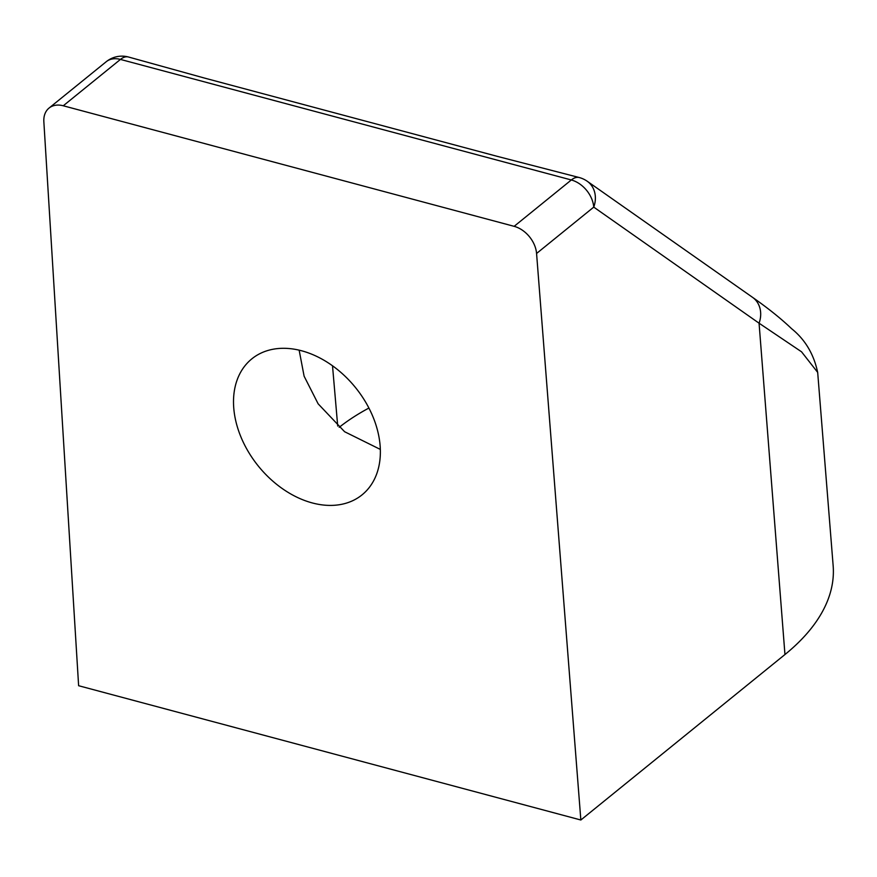 <?xml version="1.0" encoding="UTF-8"?>
<svg xmlns="http://www.w3.org/2000/svg" width="877" height="877" viewBox="0 0 877 877"><rect width="100%" height="100%" fill="white"/><g stroke="black" fill="none" stroke-linecap="round" stroke-linejoin="round"><path stroke-width="1.32" d="M233.699 407.279A87.525 62.464 -129 0 0 283.523 489.432A87.525 62.464 -129 0 0 362.069 494.847A87.525 62.464 -129 0 0 380.18 446.437A87.525 62.464 -129 0 0 330.366 364.284A87.525 62.464 -129 0 0 251.82 358.868A87.525 62.464 -129 0 0 233.699 407.279M299.145 350.164L304.111 376.2L318.132 403.815L344.606 431.725L380.333 449.419M784.959 654.527L759.065 323.196L593.751 207.115A25.005 17.847 -129 0 0 571.322 179.971A25.005 12.497 -75 0 1 579.302 177.549L497.303 156.358L204.341 78.031L128.426 56.994A25.005 12.497 105 0 0 120.445 59.417L63.265 105.777L514.141 226.332L571.322 179.971L120.445 59.417A25.005 17.847 51 0 0 106.216 61.73L49.035 108.079A25.005 17.847 -129 0 0 43.85 121.728L78.623 685.715L580.848 820.006L784.959 654.527A300.087 147.314 -4 0 0 833.15 565.72L817.682 372.396L801.545 351.809L759.065 323.196A25.005 21.223 -54.9 0 0 752.521 297.325L752.521 297.325C768.109 308.244 781.111 318.669 791.525 328.623C805.086 339.509 813.801 354.1 817.66 372.385M752.521 297.325L587.206 181.243A25.005 21.223 -54.9 0 1 593.751 207.115L536.571 253.475L580.848 820.006M368.91 408.046A225.06 110.48 -4 0 0 339.191 427.329M536.571 253.475A25.005 17.847 -129 0 0 514.141 226.332M63.265 105.777A25.005 17.847 -129 0 0 49.035 108.079M337.711 426.047L332.515 365.786M128.426 56.994A25.005 25.005 0 0 0 106.216 61.73M587.206 181.243A25.005 25.005 0 0 0 579.302 177.549"/></g></svg>

